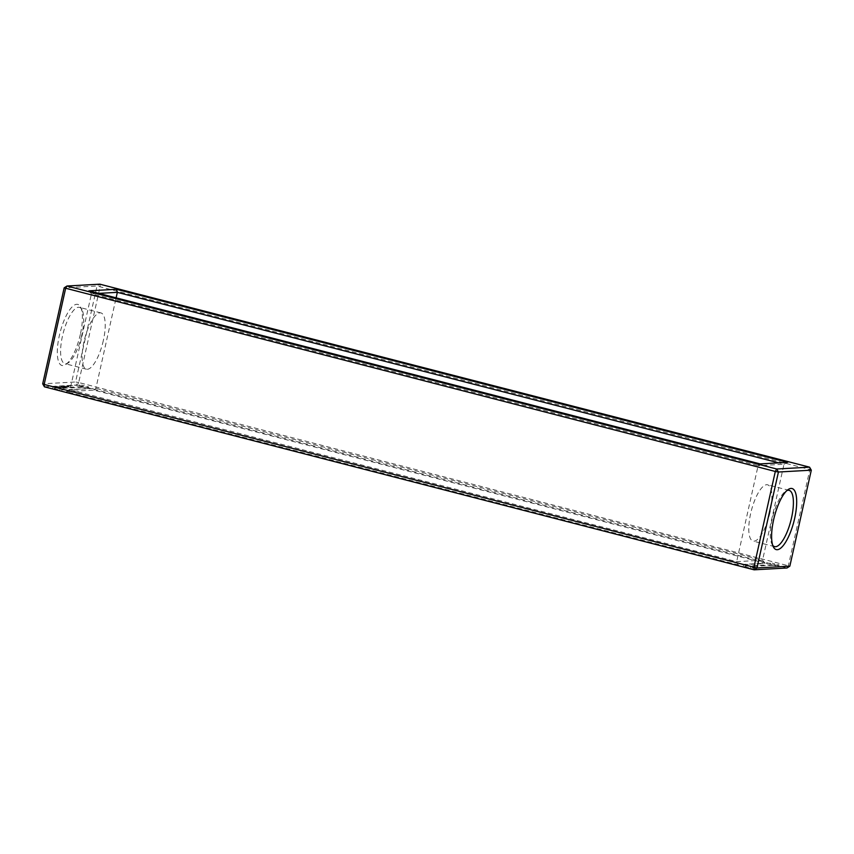 <?xml version="1.0" encoding="UTF-8"?>
<svg xmlns="http://www.w3.org/2000/svg" width="854" height="854" viewBox="0 0 854 854"><rect width="100%" height="100%" fill="white"/><g stroke="black" fill="none" stroke-linecap="round" stroke-linejoin="round"><path stroke-width="0.64" stroke-dasharray="4.27 3.2" d="M809.56 467.17L809.848 469.54L97.025 286.005L99.854 284.179L100.131 286.549L78.685 382.528L789.843 566.149M811.3 470.18L809.848 469.54L788.391 565.508L787.025 567.985L77.319 384.994L78.685 382.528L75.568 381.984L97.025 286.005L64.157 287.851M44.44 386.83L77.319 384.994L75.568 381.984L42.7 383.82M80.361 334.33A31.545 10.067 -75.5 0 1 65.726 364.53A31.545 10.067 -75.5 0 1 60.111 332.398A31.545 10.067 -75.5 0 1 80.564 307.002A31.545 10.067 -75.5 0 1 80.361 334.33M81.205 386.681L52.745 388.282L59.801 390.097L88.25 388.506L81.205 386.681L81.557 385.069L53.108 386.67L60.154 388.485L88.613 386.894L81.557 385.069M66.345 391.644L93.897 390.097L765.12 563.17L737.568 564.718L66.345 391.644L69.996 389.766L95.894 388.314L762.547 560.203L736.66 561.654L69.996 389.766L91.453 293.797L98.776 293.381M771.664 564.718L743.215 566.309L750.271 568.124L778.72 566.533L771.664 564.718L772.027 563.106L743.578 564.697L750.623 566.512L779.072 564.921L772.027 563.106M81.813 334.96A29.057 9.277 -75.5 0 1 68.341 362.779A29.057 9.277 -75.5 0 1 64.893 363.644A29.057 9.277 -75.5 0 1 63.164 333.188A29.057 9.277 -75.5 0 1 79.401 307.365A29.057 9.277 -75.5 0 1 82.005 309.788A29.057 9.277 -75.5 0 1 81.813 334.96M88.88 290.83L91.453 293.797L758.106 465.686L736.66 561.654L737.568 564.718M760.103 463.903L758.106 465.686L784.004 464.234L762.547 560.203L765.12 563.17M787.655 462.356L784.004 464.234L778.677 462.857M52.745 388.282L53.108 386.67M88.25 388.506L88.613 386.894M59.801 390.097L60.154 388.485M93.897 390.097L95.894 388.314L116.112 297.854M743.215 566.309L743.578 564.697M778.72 566.533L779.072 564.921M750.271 568.124L750.623 566.512M772.774 545.396A29.057 9.277 -75.5 0 1 771.995 544.212A29.057 9.277 -75.5 0 1 772.87 516.179A29.057 9.277 -75.5 0 1 785.659 491.221A29.057 9.277 -75.5 0 1 786.918 490.548M103.334 340.511A29.057 9.277 -75.5 0 1 86.414 369.195A29.057 9.277 -75.5 0 1 84.695 338.739A29.057 9.277 -75.5 0 1 100.921 312.916A29.057 9.277 -75.5 0 1 103.334 340.511M769.998 512.4A29.057 9.277 -75.5 0 1 753.079 541.084A29.057 9.277 -75.5 0 1 751.349 510.628A29.057 9.277 -75.5 0 1 767.586 484.805A29.057 9.277 -75.5 0 1 769.998 512.4M67.615 386.627L69.057 386.531L67.712 386.221M69.046 386.488L68 386.606L68.982 386.873M68.63 386.947L67.487 386.232L68.747 386.542M68.299 386.969L67.156 386.243L68.416 386.552M67.274 386.809L68.267 386.531L67.188 386.691M67.477 387.001L66.313 386.702L67.477 387.001L66.783 386.339L67.989 386.211M67.103 387.022L65.929 386.723L67.188 386.616M66.729 387.001L65.534 386.745L66.793 386.648M66.089 387.086L64.925 386.777L66.505 386.659L65.011 386.382L66.185 386.681M65.705 387.108L64.541 386.798L65.801 386.702M64.552 386.915L65.523 387.097L64.648 386.51M63.143 386.488L64.424 387.182L62.716 386.947L64.146 386.766M64.488 386.702L63.196 386.382L65.011 386.382M63.847 387.502L61.755 386.969L63.847 387.502L61.84 386.563L63.196 386.382M63.42 387.492L61.488 386.979L63.506 387.086M62.94 387.556L60.944 386.616L63.036 387.15M60.933 387.054L62.78 387.524L61.018 386.648M62.15 387.182L62.684 387.15M61.274 387.609L59.342 387.097L61.36 387.214M60.709 387.609L58.894 387.129L60.709 387.609L60.869 386.777L62.193 387.033L60.687 386.627L62.705 387.14M59.161 387.481L60.42 387.695L58.253 386.766L60.517 387.289L59.246 387.086M59.097 387.876L56.108 386.627L60.175 387.172M67.797 386.99L66.398 386.296L67.573 386.595M63.121 386.926L63.708 386.755M64.146 386.798L62.982 386.499M63.249 387.246L63.463 386.446M63.175 387.214L63.474 386.467M62.961 387.268L63.74 387.043M62.171 387.204L60.762 387.172M60.495 387.62L58.979 386.723L60.591 387.214M58.424 387.684L57.015 387.289L58.937 387.748L57.101 386.883L58.584 386.883M67.615 386.264L68.587 386.51L67.53 386.67M63.623 387.15L63.079 386.958M82.005 309.788L80.564 307.002M68.341 362.779L65.726 364.53M771.995 544.212L773.436 546.998M785.659 491.221L788.274 489.47M100.921 312.916L79.401 307.365M86.414 369.195L64.893 363.644M789.107 490.356L767.586 484.805M774.599 546.635L753.079 541.084"/><path stroke-width="1.28" d="M99.854 284.179L809.56 467.17L776.681 469.006L66.975 286.015L99.854 284.179M809.56 467.17L811.3 470.18L789.843 566.149L756.975 567.995L44.152 384.46L42.7 383.82L64.157 287.851L66.975 286.015L65.609 288.492L44.152 384.46L44.44 386.83L42.7 383.82M88.88 290.83L116.432 289.282L787.655 462.356L760.103 463.903L88.88 290.83M789.843 566.149L787.025 567.985L754.146 569.821L44.44 386.83M811.3 470.18L778.432 472.016L756.975 567.995L754.146 569.821L753.868 567.451L775.315 471.472L64.157 287.851M794.636 518.495A31.545 10.067 -75.5 0 1 773.436 546.998A31.545 10.067 -75.5 0 1 774.386 516.574A31.545 10.067 -75.5 0 1 788.274 489.47A31.545 10.067 -75.5 0 1 794.636 518.495M776.681 469.006L778.432 472.016L775.315 471.472L776.681 469.006M116.432 289.282L117.34 292.346L778.677 462.857M98.776 293.381L117.34 292.346L116.112 297.854M786.918 490.548A29.057 9.277 -75.5 0 1 789.107 490.356A29.057 9.277 -75.5 0 1 791.519 517.951A29.057 9.277 -75.5 0 1 774.599 546.635A29.057 9.277 -75.5 0 1 772.774 545.396"/></g></svg>
